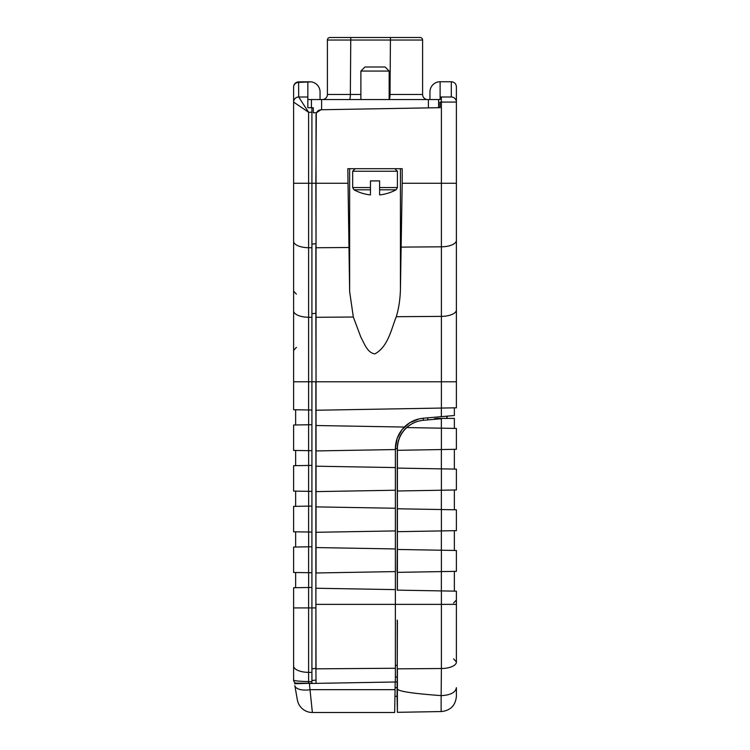 <?xml version="1.0" encoding="UTF-8"?>
<svg xmlns="http://www.w3.org/2000/svg" width="750" height="750" viewBox="0 0 750 750"><rect width="100%" height="100%" fill="white"/><g stroke="black" fill="none" stroke-linecap="round" stroke-linejoin="round"><path stroke-width="1.12" d="M438.562 107.7L320.963 109.753L440.119 107.681L439.903 102.084L439.903 107.681L438.562 107.7L438.562 99.544L440.119 99.544L440.119 81.741L451.312 81.741C454.425 82.069 456.122 83.766 456.394 86.831L456.394 407.803L441.403 408.066L441.403 183.262L402.197 183.262L402.197 168.703L347.812 168.703L349.641 291.619L353.325 317.025L360.9 337.275C364.2 343.022 367.191 352.884 374.925 353.888C388.331 346.453 391.312 328.875 396.3 316.706C398.784 308.381 400.153 299.316 400.425 289.519L400.425 168.703M397.294 590.138L397.294 572.362M456.394 571.331L397.406 572.362L397.078 571.369L397.256 549.459L456.394 550.481L456.394 571.331L456.394 550.481M397.294 531.684L397.294 549.459M441.403 509.541L397.256 508.772L397.256 531.684L441.403 530.916L441.403 509.541L456.394 509.803L456.394 530.653L454.359 530.653L454.359 550.453M397.294 490.997L397.294 508.772M441.403 468.863L397.256 468.094L397.256 490.997L441.403 490.228L441.403 468.863L456.394 469.116L456.394 489.966L454.359 489.966L454.359 509.766M397.294 450.319L397.294 468.094M441.403 428.175L406.613 427.575L405.684 428.438C400.209 434.034 397.397 440.756 397.256 448.594L397.256 450.319L441.403 449.55L441.403 428.175L456.394 428.438L456.394 449.288L454.359 449.288L454.359 469.088M397.256 620.053L397.228 681.956L316.041 683.372L315.9 667.097L316.041 683.372L309.366 683.484L312.375 712.5A15.253 15.253 0 0 1 297.356 699.891L294.834 685.613A15.253 6.694 170 0 0 310.453 689.653L395.062 689.653L395.194 681.984M320.044 99.544L320.044 91.95A10.172 10.172 0 0 0 311.062 81.853L298.688 82.387A5.081 4.594 180 0 0 293.606 86.991A5.081 5.081 0 0 1 298.603 81.9L310.059 81.778M308.597 587.503L308.597 681.581C299.484 681.366 294.488 680.869 293.606 680.091L293.606 587.728L311.916 587.447L311.916 572.756L293.606 572.475L293.606 547.05L311.916 546.759L311.916 532.078L293.606 531.788L293.606 506.363L311.916 506.081L311.916 491.391L293.606 491.109L293.606 465.684L311.916 465.394L311.916 450.712L293.606 450.422L293.606 424.997L311.916 424.716L311.916 410.025L293.606 409.744L293.606 102.084A5.081 5.081 0 0 1 298.688 96.994L307.847 96.994L307.847 107.681L313.322 107.775L313.322 112.763L316.378 112.763L320.963 109.753M307.847 81.872L307.847 107.681M307.847 99.544L438.562 99.544M440.119 99.544L440.119 96.994L451.312 96.994A5.081 5.081 0 0 1 456.394 102.084A5.081 5.081 0 0 0 451.312 96.994L451.312 81.741C454.425 82.069 456.122 83.766 456.394 86.831M439.959 102.084L440.1 107.681L440.119 102.084L441.403 102.084L441.319 96.994M311.916 410.025L311.916 183.262L315.872 183.262L316.312 112.763M321.038 109.753C318 110.1 316.341 111.797 316.041 114.844L316.041 572.981L395.372 571.594L395.372 548.944L315.872 547.556L315.872 506.869L395.372 508.256L395.372 490.228L315.872 491.616L315.872 466.191L395.372 467.578L395.372 449.55L315.872 450.938L315.872 425.512L404.316 427.05C398.494 433.069 395.503 440.259 395.372 448.631L395.372 449.55M293.606 183.262L311.916 183.262L311.916 107.747L311.916 112.256L308.597 112.256L308.597 409.969M315.872 181.153L316.041 183.262L315.872 181.153M406.641 427.575C411.403 423.328 416.953 420.909 423.3 420.3L434.334 419.325L434.438 418.725L437.456 418.387L454.359 418.387L454.359 428.4M293.606 381.778L316.041 381.778L315.872 315.197L316.041 317.297L353.325 317.025M394.941 696.3L397.069 696.3L397.125 682.059L397.134 687.675L395.091 687.675M397.125 689.625L397.106 693.131M397.256 448.594L395.372 448.594L397.087 438.553M397.116 438.459L402.075 429.553L409.734 422.747L419.213 418.866L423.225 418.238C415.903 418.969 409.603 421.903 404.325 427.041M446.634 418.387L447.028 416.156M423.3 420.3L441.366 418.725L427.903 419.897L427.725 417.844M437.456 418.387L445.209 418.387M315.872 183.262L316.041 247.744L348.562 247.5M315.872 381.778L315.909 425.512M315.909 450.938L315.909 466.191M397.256 604.369L395.372 604.369L395.372 589.622L315.872 588.234L315.909 572.981L315.9 667.059M315.872 410.25L441.403 408.066M315.872 532.303L395.372 530.916L395.372 508.256M315.909 491.616L315.909 506.869M315.872 572.981L315.872 547.556M315.872 588.234L316.041 668.841L395.372 668.25L395.372 604.369L316.041 604.369M395.062 689.653L394.659 712.5L312.375 712.5M397.125 681.956L397.406 688.828C397.509 691.219 412.087 693.488 441.141 695.616L441.403 668.513L397.406 668.841L397.406 712.322L441.141 711.553L441.141 695.616M311.916 680.55L315.909 680.072M311.916 683.259L311.916 681.647L311.916 683.259L296.606 683.137L307.847 683.334M309.347 683.306L294.506 683.747M456.394 407.803L454.359 407.831L454.359 415.519L441.366 416.653L441.366 408.084M395.372 681.984L395.372 668.25M395.372 467.578L395.372 490.228M395.372 548.944L395.372 530.916M395.372 589.622L395.372 571.594M456.394 226.247L456.394 295.903M397.256 448.669L397.406 448.669C397.566 440.325 400.678 433.294 406.753 427.575C411.516 423.337 417.066 420.919 423.403 420.3L423.225 418.238L441.366 416.653M402.197 183.262L400.425 289.519M440.119 81.741A10.172 10.172 0 0 0 429.956 91.913L429.956 99.544M293.606 680.091A3.047 3.047 0 0 0 296.606 683.137M298.603 81.9L298.688 96.994A5.081 5.081 0 0 0 293.606 102.084A5.081 5.081 0 0 1 298.688 97.003L308.597 112.256L293.606 102.084L293.606 86.991M293.606 259.725L293.606 310.828A15.253 6.45 0 0 0 308.597 317.278L311.916 317.297M295.641 587.728L295.641 572.475M295.641 547.05L295.641 531.788M295.641 506.363L295.641 491.109M295.641 465.684L295.641 450.422M295.641 424.997L295.641 409.744M298.688 96.994A5.081 5.081 0 0 0 293.606 102.084M315.872 315.197L315.872 245.625M308.588 683.316L308.597 681.581L311.916 681.647L311.916 587.447M311.916 572.756L311.916 546.759M311.916 532.078L311.916 506.081M311.916 491.391L311.916 465.394M311.916 450.712L311.916 424.716M293.606 245.044L293.606 228.394M293.606 291.103L296.391 294.141L293.606 291.103L293.606 350.4L296.391 347.353L293.606 350.4M454.359 530.691L441.403 530.916M454.359 490.003L441.403 490.228M454.359 449.325L441.403 449.55M397.406 448.669L397.406 590.138L456.394 591.169L456.394 661.931L456.394 599.972L453.609 603.009L456.394 599.972M397.406 604.369L441.403 604.369L441.403 668.513A15.253 6.45 180 0 0 456.394 662.072L456.394 591.169M454.359 571.369L454.359 591.131M456.394 687.675C455.541 692.484 450.544 695.128 441.403 695.625C450.544 695.128 455.541 692.484 456.394 687.675L456.394 696.3C455.541 705.431 450.544 710.513 441.403 711.553L441.141 711.553M397.05 696.3L397.406 712.322M397.406 620.972L397.247 668.841M327.403 40.041A2.541 2.541 0 0 1 329.944 37.5L420.056 37.5A2.541 2.541 0 0 1 422.597 40.041L327.403 40.041L327.403 94.453L360.891 94.453M417.516 37.5L420.056 37.5A2.541 2.541 0 0 1 422.597 40.041L422.597 94.453A5.081 5.081 0 0 0 427.688 99.544M322.312 99.544A5.081 5.081 0 0 0 327.403 94.453A5.081 5.081 0 0 1 322.312 99.544M311.438 107.737L311.438 99.544M447.272 416.438L446.728 418.387M364.959 66.994L385.097 66.994L389.166 71.062L360.891 71.062L364.959 66.994M379.603 189.797L379.603 194.906A44.072 44.072 0 0 0 396.075 189.797L379.603 189.797L379.603 187.556L379.603 189.797M353.981 189.797L352.659 187.556L370.453 187.556L370.453 189.797L353.981 189.797A44.072 44.072 0 0 0 370.453 194.906L370.453 180.909L379.603 180.909L379.603 187.556L397.406 187.556L397.406 171.244L352.659 171.244L355.2 168.703M394.866 168.703L397.406 171.244M456.394 381.778L316.041 381.778M347.812 183.262L316.041 183.262M456.394 183.262L441.403 183.262L441.403 102.084L456.394 102.084M456.394 309.928A15.253 6.45 0 0 1 441.403 316.378L396.3 316.706M456.394 240.366A15.253 6.45 -0 0 1 441.403 246.816L401.456 247.106M349.641 291.619L349.641 168.703M395.372 665.475L397.247 665.269M395.372 677.091L397.256 676.875M311.916 672.394L308.597 672.375A15.253 6.45 180 0 1 293.606 665.925M315.872 607.922L293.606 607.922M308.597 546.825L308.597 572.7M308.597 506.137L308.597 532.022M308.597 465.459L308.597 491.334M308.597 424.772L308.597 450.656M293.606 241.266A15.253 6.45 0 0 0 308.597 247.716L311.916 247.744M308.634 572.7L308.634 587.503M308.634 532.022L308.634 546.825M308.634 491.334L308.634 506.137M308.634 450.656L308.634 465.459M308.634 409.969L308.634 424.772M311.916 244.162L315.872 243.712M311.916 313.725L315.872 313.275M311.916 668.822L315.9 668.372M441.366 550.219L441.366 530.916M441.366 509.541L441.366 490.228M441.366 468.853L441.366 449.55M441.366 590.906L441.366 571.594M441.403 571.594L441.403 550.219M456.394 604.369L441.403 604.369L441.403 590.906M441.366 428.175L441.366 418.725M350.784 37.5L350.344 94.453A5.081 0.881 -90 0 1 349.462 99.544M389.166 94.453L422.597 94.453M390.45 37.5L390.009 94.453A5.081 0.881 -90 0 1 389.166 99.534M321.6 109.744L321.6 99.544M428.4 107.878L428.4 99.544M453.609 658.894L456.394 661.931L453.609 658.894M456.394 649.997L456.394 625.941M389.166 99.544L389.166 71.062M360.891 99.544L360.891 71.062M352.659 187.556L352.659 171.244M397.406 187.556L396.075 189.797"/></g></svg>
